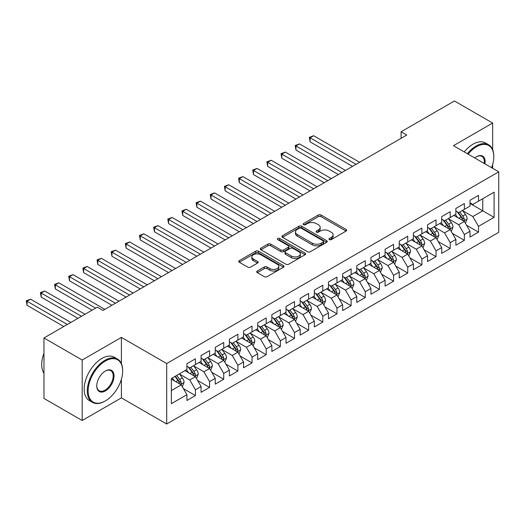 <?xml version="1.0" encoding="UTF-8"?>
<svg xmlns="http://www.w3.org/2000/svg" width="525" height="525" viewBox="0 0 525 525"><rect width="100%" height="100%" fill="white"/><g stroke="black" fill="none" stroke-linecap="round" stroke-linejoin="round"><path stroke-width="0.79" d="M329.365 239.603A1.378 0.794 0 0 0 331.308 239.603L346.067 231.079A1.962 1.135 0 0 0 346.644 230.278A1.962 1.135 0 0 0 346.067 229.471L321.064 215.033A1.962 1.135 0 0 0 318.281 215.033L303.522 223.558A1.378 0.794 0 0 0 303.115 224.123A1.378 0.794 0 0 0 303.522 224.68A1.378 0.794 0 0 0 305.465 224.68L307.374 223.578A6.287 3.629 0 0 1 316.267 223.578L318.353 224.779A6.287 3.629 0 0 1 320.191 227.351A6.287 3.629 0 0 1 318.353 229.917L316.444 231.02A1.378 0.794 0 0 0 316.037 231.577A1.378 0.794 0 0 0 316.444 232.142A1.378 0.794 0 0 0 318.386 232.142L320.296 231.039A6.287 3.629 0 0 1 329.188 231.039L331.275 232.24A6.287 3.629 0 0 1 333.113 234.806A6.287 3.629 0 0 1 331.275 237.372L329.365 238.481A1.378 0.794 0 0 0 328.958 239.039A1.378 0.794 0 0 0 329.365 239.603L329.365 238.481M257.289 271.025A1.962 1.135 0 0 0 256.712 271.825A1.962 1.135 0 0 0 257.289 272.626L264.305 276.682A1.962 1.135 0 0 0 267.087 276.682L283.48 267.212A1.962 1.135 0 0 0 284.058 266.411A1.962 1.135 0 0 0 283.48 265.611L258.471 251.173A1.962 1.135 0 0 0 255.695 251.173L239.295 260.636A1.962 1.135 0 0 0 238.724 261.437A1.962 1.135 0 0 0 239.295 262.244L247.774 267.133A1.962 1.135 0 0 0 250.55 267.133L257.565 263.084A1.962 1.135 0 0 0 258.142 262.283A1.962 1.135 0 0 0 257.565 261.476L253.365 259.055A5.257 3.032 0 0 1 251.823 256.909A5.257 3.032 0 0 1 255.071 254.107A5.257 3.032 0 0 1 260.8 254.763L277.259 264.265A5.257 3.032 0 0 1 278.801 266.411A5.257 3.032 0 0 1 275.559 269.213A5.257 3.032 0 0 1 269.83 268.557L267.087 266.976A1.962 1.135 0 0 0 264.305 266.976L257.289 271.025L257.289 272.626M121.393 363.615L121.393 337.398L82.189 360.032L43.969 337.969L97.335 307.158L102.992 310.426L406.744 135.056L401.087 131.788L401.087 138.324M121.393 337.398L166.688 363.543L498.75 171.832L498.75 232.306L166.688 424.016L166.688 363.543M492.667 149.684L492.667 123.047L453.456 145.681L498.75 171.832M492.667 123.047L454.447 100.984L401.087 131.788M307.512 251.731A1.962 1.135 0 0 0 310.295 251.731L326.688 242.268A1.962 1.135 0 0 0 327.265 241.467A1.962 1.135 0 0 0 326.688 240.667L301.678 226.223A1.962 1.135 0 0 0 298.902 226.223L282.509 235.692A1.962 1.135 0 0 0 281.932 236.493A1.962 1.135 0 0 0 282.509 237.293L307.512 251.731M278.263 239.899A1.378 0.794 0 0 1 279.661 240.096L279.661 238.455L305.084 253.135A1.962 1.135 0 0 1 305.662 253.936A1.962 1.135 0 0 1 305.084 254.743L288.691 264.206A1.962 1.135 0 0 1 285.908 264.206L260.905 249.769L260.905 248.161A1.962 1.135 0 0 0 260.328 248.968A1.962 1.135 0 0 0 260.905 249.769M260.905 248.161L267.921 244.112A1.962 1.135 0 0 1 270.697 244.112L280.842 249.966A1.962 1.135 0 0 0 283.618 249.966L288.271 247.282A1.962 1.135 0 0 0 288.848 246.481A1.962 1.135 0 0 0 288.271 245.68L277.712 239.584A1.378 0.794 0 0 1 277.312 239.019A1.378 0.794 0 0 1 278.158 238.284A1.378 0.794 0 0 1 279.661 238.455M470.019 203.457L482.757 210.814L482.757 198.719L494.077 192.183L478.511 201.167L478.511 195.366L470.019 200.268L470.019 206.076L464.356 209.344L464.356 203.543L455.864 208.445L455.864 214.246L450.201 217.514L450.201 211.713L441.709 216.615L441.709 222.416L436.045 225.684L436.045 219.883L427.553 224.785L427.553 230.587L421.89 233.855L421.89 228.053L413.398 232.956L413.398 238.763L407.735 242.032L407.735 236.224L399.243 241.132L399.243 246.934L393.586 250.202L393.586 244.401L385.087 249.303L385.087 255.104L379.431 258.372L379.431 252.571L370.939 257.473L370.939 263.274L365.275 266.543L365.275 260.741L356.783 265.643L356.783 271.451L351.12 274.719L351.12 268.912L342.628 273.82L342.628 279.622L336.965 282.89L336.965 277.088L328.473 281.991L328.473 287.792L322.809 291.06L322.809 285.259L314.317 290.161L314.317 295.962L308.654 299.23L308.654 293.429L300.162 298.331L300.162 304.139L294.505 307.407L294.505 301.599L286.013 306.508L286.013 312.309L280.35 315.577L280.35 309.776L271.858 314.678L271.858 320.48L266.195 323.748L266.195 317.947L257.703 322.849L257.703 328.65L252.039 331.918L252.039 326.117L243.548 331.019L243.548 336.82L237.884 340.095L237.884 334.287L229.392 339.196L229.392 344.997L223.729 348.265L223.729 342.464L215.237 347.366L215.237 353.167L209.58 356.436L209.58 350.634L201.082 355.537L201.082 361.338L195.425 364.606L195.425 358.805L186.933 363.707L186.933 369.508L171.36 378.499L171.36 403.673L186.933 394.682L181.269 384.877L171.36 379.155M494.077 192.183L494.077 217.35L478.511 226.341L472.848 216.536L462.584 210.61M466.548 225.238L478.511 232.142L478.511 226.341M478.511 232.142L470.019 237.044L470.019 231.243L464.356 234.511L458.692 224.707L448.429 218.781M452.392 233.408L464.356 240.312L464.356 234.511M464.356 240.312L455.864 245.214L455.864 239.413L450.201 242.681L444.537 232.877L434.28 226.951M438.237 241.579L450.201 248.482L450.201 242.681M450.201 248.482L441.709 253.391L441.709 247.583L436.045 250.858L430.382 241.047L420.125 235.121M424.088 249.749L436.045 256.659L436.045 250.858M436.045 256.659L427.553 261.562L427.553 255.76L421.89 259.028L416.233 249.218L405.969 243.298M409.933 257.926L421.89 264.83L421.89 259.028M421.89 264.83L413.398 269.732L413.398 263.931L407.735 267.199L402.078 257.394L391.814 251.468M395.778 266.096L407.735 273L407.735 267.199M407.735 273L399.243 277.902L399.243 272.101L393.586 275.369L387.923 265.565L377.659 259.639M381.623 274.267L393.586 281.17L393.586 275.369M393.586 281.17L385.087 286.079L385.087 280.271L379.431 283.546L373.767 273.735L363.503 267.809M367.467 282.437L379.431 289.347L379.431 283.546M379.431 289.347L370.939 294.249L370.939 288.448L365.275 291.716L359.612 281.905L349.348 275.986M353.312 290.614L365.275 297.517L365.275 291.716M365.275 297.517L356.783 302.42L356.783 296.618L351.12 299.887L345.457 290.082L335.199 284.156M339.163 298.784L351.12 305.688L351.12 299.887M351.12 305.688L342.628 310.59L342.628 304.789L336.965 308.057L331.301 298.252L321.044 292.327M325.008 306.954L336.965 313.858L336.965 308.057M336.965 313.858L328.473 318.767L328.473 312.959L322.809 316.234L317.152 306.423L306.889 300.497M310.853 315.125L322.809 322.035L322.809 316.234M322.809 322.035L314.317 326.937L314.317 321.136L308.654 324.404L302.997 314.593L292.733 308.674M296.697 323.302L308.654 330.205L308.654 324.404M308.654 330.205L300.162 335.108L300.162 329.306L294.505 332.574L288.842 322.77L278.578 316.844M282.542 331.472L294.505 338.376L294.505 332.574M294.505 338.376L286.013 343.278L286.013 337.477L280.35 340.745L274.687 330.94L264.423 325.014M268.387 339.642L280.35 346.546L280.35 340.745M280.35 346.546L271.858 351.455L271.858 345.647L266.195 348.922L260.531 339.111L250.268 333.185M254.231 347.812L266.195 354.723L266.195 348.922M266.195 354.723L257.703 359.625L257.703 353.824L252.039 357.092L246.376 347.281L236.119 341.362M240.082 355.989L252.039 362.893L252.039 357.092M252.039 362.893L243.548 367.795L243.548 361.994L237.884 365.262L232.221 355.458L221.963 349.532M225.927 364.16L237.884 371.063L237.884 365.262M237.884 371.063L229.392 375.966L229.392 370.164L223.729 373.433L218.072 363.628L207.808 357.702M211.772 372.33L223.729 379.234L223.729 373.433M223.729 379.234L215.237 384.142L215.237 378.335L209.58 381.603L203.917 371.798L193.653 365.873M197.617 380.5L209.58 387.411L209.58 381.603M209.58 387.411L201.082 392.313L201.082 386.512L195.425 389.78L189.761 379.969L179.498 374.049M183.461 388.677L195.425 395.581L195.425 389.78M195.425 395.581L186.933 400.483L186.933 394.682M186.933 366.24L189.761 367.874L195.425 364.606M171.36 390.593L181.269 384.877M201.082 358.07L203.917 359.704L209.58 356.436M189.761 379.969L195.425 376.701L184.951 370.657M201.082 386.512L195.425 376.701M215.237 349.899L218.072 351.533L223.729 348.265M203.917 371.798L209.58 368.53L199.1 362.486M215.237 378.335L209.58 368.53M229.392 341.729L232.221 343.363L237.884 340.095M218.072 363.628L223.729 360.36L213.255 354.309M229.392 370.164L223.729 360.36M243.548 333.552L246.376 335.186L252.039 331.918M232.221 355.458L237.884 352.19L227.41 346.139M243.548 361.994L237.884 352.19M257.703 325.382L260.531 327.016L266.195 323.748M246.376 347.281L252.039 344.013L241.566 337.969M257.703 353.824L252.039 344.013M271.858 317.212L274.687 318.846L280.35 315.577M260.531 339.111L266.195 335.842L255.721 329.798M271.858 345.647L266.195 335.842M286.013 309.041L288.842 310.675L294.505 307.407M274.687 330.94L280.35 327.672L269.876 321.622M286.013 337.477L280.35 327.672M300.162 300.864L302.997 302.498L308.654 299.23M288.842 322.77L294.505 319.502L284.032 313.451M300.162 329.306L294.505 319.502M314.317 292.694L317.152 294.328L322.809 291.06M302.997 314.593L308.654 311.325L298.18 305.281M314.317 321.136L308.654 311.325M328.473 284.524L331.301 286.158L336.965 282.89M317.152 306.423L322.809 303.155L312.336 297.111M328.473 312.959L322.809 303.155M342.628 276.353L345.457 277.988L351.12 274.719M331.301 298.252L336.965 294.984L326.491 288.934M342.628 304.789L336.965 294.984M356.783 268.177L359.612 269.811L365.275 266.543M345.457 290.082L351.12 286.814L340.646 280.763M356.783 296.618L351.12 286.814M370.939 260.006L373.767 261.64L379.431 258.372M359.612 281.905L365.275 278.637L354.802 272.593M370.939 288.448L365.275 278.637M385.087 251.836L387.923 253.47L393.586 250.202M373.767 273.735L379.431 270.467L368.957 264.423M385.087 280.271L379.431 270.467M399.243 243.666L402.078 245.3L407.735 242.032M387.923 265.565L393.586 262.297L383.106 256.246M399.243 272.101L393.586 262.297M413.398 235.489L416.233 237.123L421.89 233.855M402.078 257.394L407.735 254.126L397.261 248.076M413.398 263.931L407.735 254.126M427.553 227.318L430.382 228.952L436.045 225.684M416.233 249.218L421.89 245.949L411.416 239.905M427.553 255.76L421.89 245.949M441.709 219.148L444.537 220.782L450.201 217.514M430.382 241.047L436.045 237.779L425.572 231.735M441.709 247.583L436.045 237.779M455.864 210.978L458.692 212.612L464.356 209.344M444.537 232.877L450.201 229.609L439.727 223.558M455.864 239.413L450.201 229.609M470.019 202.801L472.848 204.442L478.511 201.167M458.692 224.707L464.356 221.438L453.882 215.388M470.019 231.243L464.356 221.438M43.969 337.969L43.969 398.442L82.189 420.505L121.393 397.871L166.688 424.016M82.189 360.032L82.189 420.505M492.667 168.315L492.667 164.469M472.848 216.536L482.757 210.814L494.077 217.35M121.393 397.871L121.393 379.234M329.91 239.794L331.275 239.006A6.287 3.629 0 0 0 333.113 236.44L333.113 234.806M320.191 227.351L320.191 228.985A6.287 3.629 0 0 1 318.353 231.551L316.988 232.332M346.041 231.092L321.064 216.668A1.962 1.135 0 0 0 318.281 216.668L304.073 224.877M326.662 242.281L301.678 227.863A1.962 1.135 0 0 0 298.902 227.863L282.535 237.313M323.216 242.025A1.378 0.794 0 0 0 323.617 241.467A1.378 0.794 0 0 0 323.216 240.903L301.265 228.231A1.378 0.794 0 0 0 299.316 228.231L297.301 229.392A6.287 3.629 0 0 0 295.463 231.958A6.287 3.629 0 0 0 297.301 234.531L312.309 243.193A6.287 3.629 0 0 0 321.202 243.193L323.216 242.025L323.216 243.659A1.378 0.794 0 0 0 323.617 243.101L323.617 241.467M295.463 231.958L295.463 233.592A6.287 3.629 0 0 0 297.301 236.165L297.301 234.531M323.216 243.659L321.202 244.827A6.287 3.629 0 0 1 312.309 244.827L297.301 236.165M260.932 249.782L267.921 245.746L267.921 244.112M288.848 246.481L288.848 248.115A1.962 1.135 0 0 1 288.271 248.916L283.618 251.6A1.962 1.135 0 0 1 280.842 251.6L270.697 245.746A1.962 1.135 0 0 0 267.921 245.746M279.661 240.096L305.058 254.756M291.362 256.043A5.257 3.032 0 0 0 297.091 256.705A5.257 3.032 0 0 0 300.339 253.897A5.257 3.032 0 0 0 298.797 251.751L292.996 248.404A1.962 1.135 0 0 0 290.22 248.404L285.561 251.094A1.962 1.135 0 0 0 284.99 251.895A1.962 1.135 0 0 0 285.561 252.696L291.362 256.043L291.362 257.677A5.257 3.032 0 0 0 297.091 258.339A5.257 3.032 0 0 0 300.339 255.531L300.339 253.897M284.99 251.895L284.99 253.529A1.962 1.135 0 0 0 285.561 254.33L285.561 252.696M291.362 257.677L285.561 254.33M278.801 266.411L278.801 268.045A5.257 3.032 0 0 1 275.559 270.848A5.257 3.032 0 0 1 269.83 270.191L267.087 268.61A1.962 1.135 0 0 0 264.305 268.61L257.316 272.646M251.823 256.909L251.823 258.543A5.257 3.032 0 0 0 253.365 260.689L253.365 259.055M257.539 263.097L253.365 260.689M283.48 265.611L283.48 267.212L258.471 252.807A1.962 1.135 0 0 0 255.695 252.807L239.321 262.257M465.399 223.25L467.158 218.971A5.303 3.065 -120 0 0 465.465 214.449L462.459 210.44M457.669 217.573L455.378 214.522M454.309 215.637L454.053 215.289M359.612 162.271L313.655 135.739L310.118 137.78L310.118 141.868L352.538 166.359M463.358 220.861L464.179 220.119L464.29 219.194A5.303 3.065 -120 0 0 462.774 216.005L459.769 211.988M458.049 212.238L461.764 217.199A2.704 1.562 60 0 1 462.256 218.019L464.29 219.194M457.117 211.7L461.075 216.982A5.303 3.065 60 0 1 462.597 220.172L462.702 220.48M310.118 141.868L309.337 137.333L356.075 164.312M309.337 137.333L313.655 135.739M451.251 231.42L453.003 227.141A5.303 3.065 -120 0 0 451.31 222.62L448.304 218.61M443.513 225.743L441.223 222.692M440.16 223.808L439.898 223.46M345.457 170.441L299.499 143.909L295.962 145.95L295.962 150.038L338.382 174.53M449.203 229.031L450.023 228.29L450.142 227.364A5.303 3.065 -120 0 0 448.619 224.175L445.613 220.159M443.901 220.415L447.608 225.369A2.704 1.562 60 0 1 448.101 226.19L450.142 227.364M442.962 219.87L446.919 225.159A5.303 3.065 60 0 1 448.442 228.349L448.547 228.651M295.962 150.038L295.181 145.504L341.919 172.489M295.181 145.504L299.499 143.909M437.095 239.597L438.848 235.312A5.303 3.065 -120 0 0 437.154 230.797L434.149 226.78M429.358 233.92L427.074 230.869M426.005 231.984L425.742 231.637M331.301 178.618L285.344 152.079L281.807 154.127L281.807 158.209L324.227 182.7M435.048 237.202L435.868 236.467L435.986 235.535A5.303 3.065 -120 0 0 434.464 232.345L431.458 228.336M429.745 228.585L433.46 233.54A2.704 1.562 60 0 1 433.945 234.36L435.986 235.535M428.807 228.047L432.771 233.33A5.303 3.065 60 0 1 434.287 236.519L434.392 236.827M281.807 158.209L281.026 153.674L327.764 180.659M281.026 153.674L285.344 152.079M491.603 167.705A24.419 14.103 120 0 0 493.795 156.713A24.419 14.103 120 0 0 476.529 146.744A24.419 14.103 120 0 0 468.103 154.14M467.368 153.713A25.023 14.444 -60 0 1 476.103 146.009A25.023 14.444 -60 0 1 488.611 144.769A25.023 14.444 -60 0 1 493.795 156.227A25.023 14.444 -60 0 1 493.795 156.47M474.738 157.966A12.213 7.048 -60 0 1 476.529 156.713L476.529 156.713A12.213 7.048 -60 0 1 484.975 163.879M484.188 163.426A11.609 6.7 120 0 0 481.911 156.384A11.609 6.7 120 0 0 476.313 156.844M464.258 151.915A25.023 14.444 -60 0 1 472.992 144.211A25.023 14.444 -60 0 1 485.5 142.971L488.611 144.769M104.974 401.139L105.4 400.89A24.419 14.103 120 0 0 122.666 370.985A24.419 14.103 120 0 0 105.4 361.01A24.419 14.103 120 0 0 88.134 390.922A24.419 14.103 120 0 0 105.4 400.89L104.974 401.139A25.023 14.444 -60 0 1 92.466 402.373A25.023 14.444 -60 0 1 88.633 382.325A25.023 14.444 -60 0 1 104.974 360.275A25.023 14.444 -60 0 1 117.488 359.034A25.023 14.444 -60 0 1 122.666 370.492A25.023 14.444 -60 0 1 122.666 370.742M105.4 370.985L105.4 370.985A12.213 7.048 -60 0 1 114.037 375.966A12.213 7.048 -60 0 1 105.4 390.922A12.213 7.048 -60 0 1 96.764 385.934A12.213 7.048 -60 0 1 105.4 370.985L105.4 370.985M96.771 385.685A11.609 6.7 120 0 0 99.172 390.764A11.609 6.7 120 0 0 104.974 390.187A11.609 6.7 120 0 0 112.56 379.956A11.609 6.7 120 0 0 110.782 370.65A11.609 6.7 120 0 0 105.184 371.109M43.969 373.301A25.023 14.444 -60 0 1 43.969 353.299M92.466 402.373L89.355 400.582A25.023 14.444 -60 0 1 85.516 380.527A25.023 14.444 -60 0 1 101.863 358.477A25.023 14.444 -60 0 1 114.371 357.243L117.488 359.034M422.94 247.767L424.692 243.482A5.303 3.065 -120 0 0 422.999 238.967L419.993 234.951M415.203 242.091L412.919 239.039M411.849 240.155L411.587 239.807M317.152 186.788L271.189 160.256L267.652 162.297L267.652 166.379L310.072 190.87M420.892 245.372L421.713 244.637L421.831 243.712A5.303 3.065 -120 0 0 420.315 240.522L417.303 236.506M415.59 236.755L419.304 241.71A2.704 1.562 60 0 1 419.797 242.537L421.831 243.712M414.658 236.217L418.615 241.5A5.303 3.065 60 0 1 420.131 244.689L420.236 244.998M267.652 166.379L266.871 161.844L313.609 188.829M266.871 161.844L271.189 160.256M408.785 255.938L410.537 251.659A5.303 3.065 -120 0 0 408.844 247.137L405.838 243.127M401.048 250.261L398.764 247.209M397.694 248.325L397.432 247.977M302.997 194.959L257.033 168.427L253.496 170.468L253.496 174.556L295.916 199.047M406.737 253.549L407.558 252.807L407.676 251.882A5.303 3.065 -120 0 0 406.16 248.692L403.148 244.676M401.435 244.926L405.149 249.887A2.704 1.562 60 0 1 405.641 250.707L407.676 251.882M400.503 244.387L404.46 249.67A5.303 3.065 60 0 1 405.976 252.86L406.087 253.168M253.496 174.556L252.722 170.021L299.453 197M252.722 170.021L257.033 168.427M394.629 264.108L396.388 259.829A5.303 3.065 -120 0 0 394.695 255.308L391.683 251.298M386.892 258.431L384.608 255.38M383.539 256.495L383.276 256.147M288.842 203.129L242.885 176.597L239.341 178.638L239.341 182.726L281.761 207.218M392.582 261.719L393.402 260.978L393.52 260.052A5.303 3.065 -120 0 0 392.004 256.863L388.999 252.847M387.279 253.102L390.994 258.057A2.704 1.562 60 0 1 391.486 258.877L393.52 260.052M386.348 252.558L390.305 257.841A5.303 3.065 60 0 1 391.821 261.037L391.932 261.338M239.341 182.726L238.567 178.192L285.305 205.177M238.567 178.192L242.885 176.597M380.474 272.285L382.233 267.999A5.303 3.065 -120 0 0 380.54 263.484L377.534 259.468M372.737 266.608L370.453 263.557M369.383 264.672L369.127 264.324M274.687 211.306L228.729 184.767L225.192 186.815L225.192 190.897L267.612 215.388M378.427 269.889L379.253 269.154L379.365 268.223A5.303 3.065 -120 0 0 377.849 265.033L374.843 261.023M373.124 261.273L376.838 266.228A2.704 1.562 60 0 1 377.331 267.048L379.365 268.223M372.192 260.735L376.149 266.017A5.303 3.065 60 0 1 377.672 269.207L377.777 269.515M225.192 190.897L224.411 186.362L271.149 213.347M224.411 186.362L228.729 184.767M366.325 280.455L368.077 276.17A5.303 3.065 -120 0 0 366.384 271.655L363.379 267.638M358.588 274.778L356.298 271.727M355.228 272.842L354.972 272.495M260.531 219.476L214.574 192.938L211.037 194.985L211.037 199.067L253.457 223.558M364.278 278.06L365.098 277.325L365.21 276.399A5.303 3.065 -120 0 0 363.694 273.21L360.688 269.194M358.969 269.443L362.683 274.398A2.704 1.562 60 0 1 363.175 275.225L365.21 276.399M358.037 268.905L361.994 274.188A5.303 3.065 60 0 1 363.517 277.377L363.622 277.686M211.037 199.067L210.256 194.532L256.994 221.517M210.256 194.532L214.574 192.938M352.17 288.625L353.922 284.347A5.303 3.065 -120 0 0 352.229 279.825L349.223 275.815M344.433 282.949L342.142 279.897M341.079 281.013L340.817 280.665M246.376 227.647L200.419 201.114L196.882 203.155L196.882 207.244L239.302 231.735M350.123 286.237L350.943 285.495L351.061 284.57A5.303 3.065 -120 0 0 349.538 281.38L346.533 277.364M344.82 277.613L348.528 282.575A2.704 1.562 60 0 1 349.02 283.395L351.061 284.57M343.882 277.075L347.839 282.358A5.303 3.065 60 0 1 349.361 285.548L349.466 285.856M196.882 207.244L196.101 202.709L242.839 229.688M196.101 202.709L200.419 201.114M338.015 296.796L339.767 292.517A5.303 3.065 -120 0 0 338.074 287.995L335.068 283.986M330.277 291.119L327.994 288.067M326.924 289.183L326.662 288.835M232.221 235.817L186.263 209.285L182.726 211.326L182.726 215.414L225.146 239.905M335.967 294.407L336.788 293.665L336.906 292.74A5.303 3.065 -120 0 0 335.383 289.551L332.377 285.534M330.665 285.79L334.379 290.745A2.704 1.562 60 0 1 334.865 291.565L336.906 292.74M329.733 285.246L333.69 290.528A5.303 3.065 60 0 1 335.206 293.724L335.311 294.026M182.726 215.414L181.945 210.879L228.683 237.864M181.945 210.879L186.263 209.285M323.859 304.973L325.612 300.687A5.303 3.065 -120 0 0 323.918 296.172L320.913 292.156M316.122 299.296L313.838 296.244M312.769 297.36L312.506 297.012M218.072 243.987L172.108 217.455L168.571 219.502L168.571 223.584L210.991 248.076M321.812 302.577L322.632 301.836L322.75 300.91A5.303 3.065 -120 0 0 321.234 297.721L318.222 293.711M316.509 293.961L320.224 298.915A2.704 1.562 60 0 1 320.716 299.736L322.75 300.91M315.577 293.423L319.535 298.705A5.303 3.065 60 0 1 321.051 301.895L321.156 302.203M168.571 223.584L167.797 219.05L214.528 246.035M167.797 219.05L172.108 217.455M309.704 313.143L311.456 308.858A5.303 3.065 -120 0 0 309.77 304.342L306.757 300.326M301.967 307.466L299.683 304.415M298.613 305.53L298.351 305.183M203.917 252.164L157.953 225.625L154.416 227.673L154.416 231.755L196.836 256.246M307.657 310.748L308.477 310.012L308.595 309.087A5.303 3.065 -120 0 0 307.079 305.898L304.073 301.882M302.354 302.131L306.068 307.086A2.704 1.562 60 0 1 306.561 307.912L308.595 309.087M301.422 301.593L305.379 306.876A5.303 3.065 60 0 1 306.895 310.065L307.007 310.373M154.416 231.755L153.641 227.22L200.373 254.205M153.641 227.22L157.953 225.625M295.549 321.313L297.308 317.028A5.303 3.065 -120 0 0 295.614 312.513L292.602 308.503M287.812 315.637L285.528 312.585M284.458 313.701L284.202 313.353M189.761 260.334L143.804 233.802L140.26 235.843L140.26 239.932L182.68 264.423M293.501 318.924L294.328 318.183L294.44 317.257A5.303 3.065 -120 0 0 292.924 314.068L289.918 310.052M288.199 310.301L291.913 315.262A2.704 1.562 60 0 1 292.405 316.083L294.44 317.257M287.267 309.763L291.224 315.046A5.303 3.065 60 0 1 292.74 318.235L292.852 318.544M140.26 239.932L139.486 235.397L186.224 262.375M139.486 235.397L143.804 233.802M281.393 329.483L283.152 325.205A5.303 3.065 -120 0 0 281.459 320.683L278.453 316.673M273.656 323.807L271.373 320.755M270.303 321.871L270.047 321.523M175.606 268.505L129.649 241.973L126.112 244.013L126.112 248.102L168.532 272.593M279.346 327.095L280.173 326.353L280.284 325.428A5.303 3.065 -120 0 0 278.768 322.238L275.763 318.222M274.043 318.478L277.758 323.433A2.704 1.562 60 0 1 278.25 324.253L280.284 325.428M273.112 317.933L277.069 323.216A5.303 3.065 60 0 1 278.591 326.412L278.696 326.714M126.112 248.102L125.331 243.567L172.069 270.552M125.331 243.567L129.649 241.973M267.245 337.66L268.997 333.375A5.303 3.065 -120 0 0 267.304 328.86L264.298 324.844M259.507 331.984L257.217 328.932M256.147 330.041L255.892 329.7M161.451 276.675L115.493 250.143L111.956 252.19L111.956 256.272L154.376 280.763M265.197 335.265L266.017 334.523L266.136 333.598A5.303 3.065 -120 0 0 264.613 330.409L261.608 326.399M259.888 326.648L263.603 331.603A2.704 1.562 60 0 1 264.095 332.423L266.136 333.598M258.956 326.11L262.913 331.393A5.303 3.065 60 0 1 264.436 334.582L264.541 334.891M111.956 256.272L111.175 251.738L157.913 278.723M111.175 251.738L115.493 250.143M253.089 345.831L254.842 341.545A5.303 3.065 -120 0 0 253.148 337.03L250.143 333.014M245.352 340.154L243.062 337.102M241.999 338.218L241.736 337.87M147.295 284.852L101.338 258.313L97.801 260.361L97.801 264.442L140.221 288.934M251.042 343.435L251.862 342.7L251.98 341.775A5.303 3.065 -120 0 0 250.458 338.586L247.452 334.569M245.739 334.819L249.447 339.773A2.704 1.562 60 0 1 249.939 340.6L251.98 341.775M244.801 334.281L248.758 339.563A5.303 3.065 60 0 1 250.281 342.753L250.386 343.061M97.801 264.442L97.02 259.908L143.758 286.893M97.02 259.908L101.338 258.313M238.934 354.001L240.686 349.716A5.303 3.065 -120 0 0 238.993 345.201L235.988 341.191M231.197 348.324L228.913 345.273M227.843 346.388L227.581 346.041M133.14 293.022L87.183 266.49L83.646 268.531L83.646 272.619L126.066 297.111M236.887 351.612L237.707 350.871L237.825 349.945A5.303 3.065 -120 0 0 236.302 346.756L233.297 342.74M231.584 342.989L235.298 347.95A2.704 1.562 60 0 1 235.784 348.771L237.825 349.945M230.652 342.451L234.609 347.734A5.303 3.065 60 0 1 236.125 350.923L236.23 351.232M83.646 272.619L82.865 268.085L129.603 295.063M82.865 268.085L87.183 266.49M224.779 362.171L226.531 357.892A5.303 3.065 -120 0 0 224.838 353.371L221.832 349.361M217.042 356.495L214.758 353.443M213.688 354.559L213.426 354.211M118.991 301.192L73.028 274.66L69.49 276.701L69.49 280.79L111.91 305.281M222.731 359.783L223.552 359.041L223.67 358.116A5.303 3.065 -120 0 0 222.154 354.926L219.142 350.91M217.429 351.166L221.143 356.121A2.704 1.562 60 0 1 221.635 356.941L223.67 358.116M216.497 350.621L220.454 355.904A5.303 3.065 60 0 1 221.97 359.1L222.082 359.402M69.49 280.79L68.716 276.255L115.447 303.24M68.716 276.255L73.028 274.66M210.623 370.348L212.376 366.063A5.303 3.065 -120 0 0 210.689 361.548L207.677 357.532M202.886 364.672L200.602 361.62M199.533 362.729L199.27 362.388M104.836 309.363L58.879 282.831L55.335 284.878L55.335 288.96L92.098 310.183M208.576 367.953L209.396 367.211L209.514 366.286A5.303 3.065 -120 0 0 207.998 363.097L204.993 359.087M203.273 359.336L206.988 364.291A2.704 1.562 60 0 1 207.48 365.111L209.514 366.286M202.342 358.798L206.299 364.081A5.303 3.065 60 0 1 207.815 367.27L207.926 367.579M55.335 288.96L54.561 284.425L95.635 308.142M54.561 284.425L58.879 282.831M196.468 378.518L198.227 374.233A5.303 3.065 -120 0 0 196.534 369.718L193.528 365.702M188.731 372.842L186.447 369.79M185.377 370.906L185.122 370.558M85.017 314.272L44.723 291.001L41.18 293.048L41.18 297.13L77.943 318.353M194.421 376.123L195.248 375.388L195.359 374.463A5.303 3.065 -120 0 0 193.843 371.273L190.838 367.257M189.118 367.507L192.832 372.461A2.704 1.562 60 0 1 193.325 373.288L195.359 374.463M188.186 366.968L192.143 372.251A5.303 3.065 60 0 1 193.659 375.441L193.771 375.749M41.18 297.13L40.405 292.596L81.48 316.312M40.405 292.596L44.723 291.001M182.313 386.689L184.072 382.403A5.303 3.065 -120 0 0 182.378 377.888L179.373 373.879M174.582 381.012L172.292 377.961M70.862 322.442L30.568 299.178L27.031 301.219L27.031 305.307L63.788 326.524M180.272 384.3L181.092 383.558L181.204 382.633A5.303 3.065 -120 0 0 179.688 379.444L176.682 375.428M175.35 376.195L178.677 380.638A2.704 1.562 60 0 1 179.169 381.458L181.204 382.633M174.982 376.412L177.988 380.422A5.303 3.065 60 0 1 179.511 383.611L179.616 383.919M27.031 305.307L26.25 300.772L67.325 324.483M26.25 300.772L30.568 299.178M331.275 239.006L331.275 237.372M316.444 232.142L316.444 231.02M318.353 231.551L318.353 229.917M303.522 224.68L303.522 223.558M318.281 216.668L318.281 215.033M321.064 216.668L321.064 215.033M346.067 231.079L346.067 229.471M282.509 237.293L282.509 235.692M298.902 227.863L298.902 226.223M301.678 227.863L301.678 226.223M326.688 242.268L326.688 240.667M312.309 244.827L312.309 243.193M321.202 244.827L321.202 243.193M270.697 245.746L270.697 244.112M280.842 251.6L280.842 249.966M283.618 251.6L283.618 249.966M288.271 248.916L288.271 247.282M305.084 254.743L305.084 253.135M264.305 268.61L264.305 266.976M267.087 268.61L267.087 266.976M269.83 270.191L269.83 268.557M257.565 263.084L257.565 261.476M239.295 262.244L239.295 260.636M255.695 252.807L255.695 251.173M258.471 252.807L258.471 251.173M463.687 221.051L467.125 219.069M462.774 216.005L465.465 214.449M458.863 218.262L461.075 216.982M449.538 229.222L452.97 227.24M448.619 224.175L451.31 222.62M444.708 226.433L446.919 225.159M435.383 237.398L438.815 235.417M434.464 232.345L437.154 230.797M430.553 234.609L432.771 233.33M421.227 245.569L424.659 243.587M420.315 240.522L422.999 238.967M416.397 242.78L418.615 241.5M407.072 253.739L410.504 251.757M406.16 248.692L408.844 247.137M402.242 250.95L404.46 249.67M392.917 261.909L396.349 259.928M392.004 256.863L394.695 255.308M388.087 259.12L390.305 257.841M378.761 270.086L382.193 268.104M377.849 265.033L380.54 263.484M373.931 267.297L376.149 266.017M364.613 278.257L368.045 276.275M363.694 273.21L366.384 271.655M359.783 275.467L361.994 274.188M350.457 286.427L353.889 284.445M349.538 281.38L352.229 279.825M345.627 283.638L347.839 282.358M336.302 294.597L339.734 292.615M335.383 289.551L338.074 287.995M331.472 291.808L333.69 290.528M322.147 302.774L325.579 300.792M321.234 297.721L323.918 296.172M317.317 299.985L319.535 298.705M307.991 310.944L311.423 308.963M307.079 305.898L309.77 304.342M303.161 308.155L305.379 306.876M293.836 319.115L297.268 317.133M292.924 314.068L295.614 312.513M289.006 316.326L291.224 315.046M279.681 327.285L283.113 325.303M278.768 322.238L281.459 320.683M274.851 324.496L277.069 323.216M265.532 335.462L268.964 333.48M264.613 330.409L267.304 328.86M260.702 332.673L262.913 331.393M251.377 343.632L254.809 341.65M250.458 338.586L253.148 337.03M246.547 340.843L248.758 339.563M237.221 351.803L240.653 349.821M236.302 346.756L238.993 345.201M232.391 349.013L234.609 347.734M223.066 359.973L226.498 357.991M222.154 354.926L224.838 353.371M218.236 357.184L220.454 355.904M208.911 368.15L212.343 366.168M207.998 363.097L210.689 361.548M204.081 365.361L206.299 364.081M194.755 376.32L198.188 374.338M193.843 371.273L196.534 369.718M189.925 373.531L192.143 372.251M180.6 384.49L184.032 382.508M179.688 379.444L182.378 377.888M175.777 381.701L177.988 380.422M493.795 156.713L493.795 156.227M122.666 370.985L122.666 370.492"/></g></svg>
